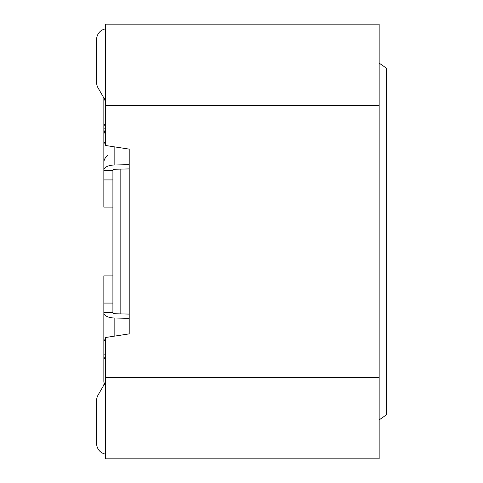 <?xml version="1.0" encoding="UTF-8"?>
<svg xmlns="http://www.w3.org/2000/svg" width="483" height="483" viewBox="0 0 483 483"><rect width="100%" height="100%" fill="white"/><g stroke="black" fill="none" stroke-linecap="round" stroke-linejoin="round"><path stroke-width="0.72" d="M103.845 146.403L103.845 144.797L103.845 146.403M103.845 144.797L103.845 128.164L105.656 128.164M103.845 170.384L103.845 207.086L112.901 207.086L112.901 170.384L103.845 170.384L103.845 144.526A10.867 5.102 180 0 1 105.656 141.706M105.656 97.651A10.867 7.686 180 0 0 103.845 101.901L103.845 128.164M105.656 123.268A10.867 7.686 180 0 0 103.845 127.512L103.845 110.311M103.845 106.821L103.845 98.411A1.811 1.811 0 0 0 103.603 97.506L98.055 87.9A10.867 10.867 0 0 1 96.6 82.466L96.6 39.546A10.867 10.867 0 0 1 105.656 28.829M112.901 170.384L112.901 170.113A1.811 0.851 180 0 1 114.616 169.261L129.203 168.905M103.845 179.917L112.901 179.917M96.6 62.186L96.6 39.546M129.203 164.649L114.145 165.017A10.867 5.102 180 0 0 103.845 170.113M105.656 354.836L103.845 354.836L103.845 275.914L112.901 275.914L112.901 207.086M103.845 312.616L112.901 312.616L112.901 275.914M103.845 354.836L103.845 381.099A10.867 7.686 0 0 0 105.656 385.349M103.845 355.488A10.867 7.686 0 0 0 105.656 359.732M105.656 454.171A10.867 10.867 0 0 1 96.6 443.454L96.6 400.534A10.867 10.867 0 0 1 98.055 395.1L103.603 385.494A1.811 1.811 0 0 0 103.845 384.589L105.028 384.589M129.203 314.095L114.616 313.739A1.811 0.851 0 0 1 112.901 312.887L112.901 312.616M105.656 341.294A10.867 5.102 0 0 1 103.845 338.474L103.845 312.887A10.867 5.102 0 0 0 114.145 317.983L129.203 318.351M103.845 303.082L112.901 303.082M96.6 443.454L96.6 420.814M379.155 63.092L386.4 68.163L386.4 414.837L379.155 419.908M120.146 313.872L120.146 169.128M105.656 105.656L105.656 24.15L379.155 24.15L379.155 105.656L105.656 105.656L105.656 145.504L129.203 149.126L129.203 333.874L105.656 337.496L105.656 458.85L379.155 458.85L379.155 377.344L105.656 377.344M379.155 105.656L379.155 377.344M105.028 98.411L103.845 98.411M114.145 146.808L114.145 165.017M114.145 336.192L114.145 317.983M105.656 135.379L103.845 129.945M107.468 155.617C105.125 157.464 103.917 159.879 103.845 162.862"/></g></svg>
